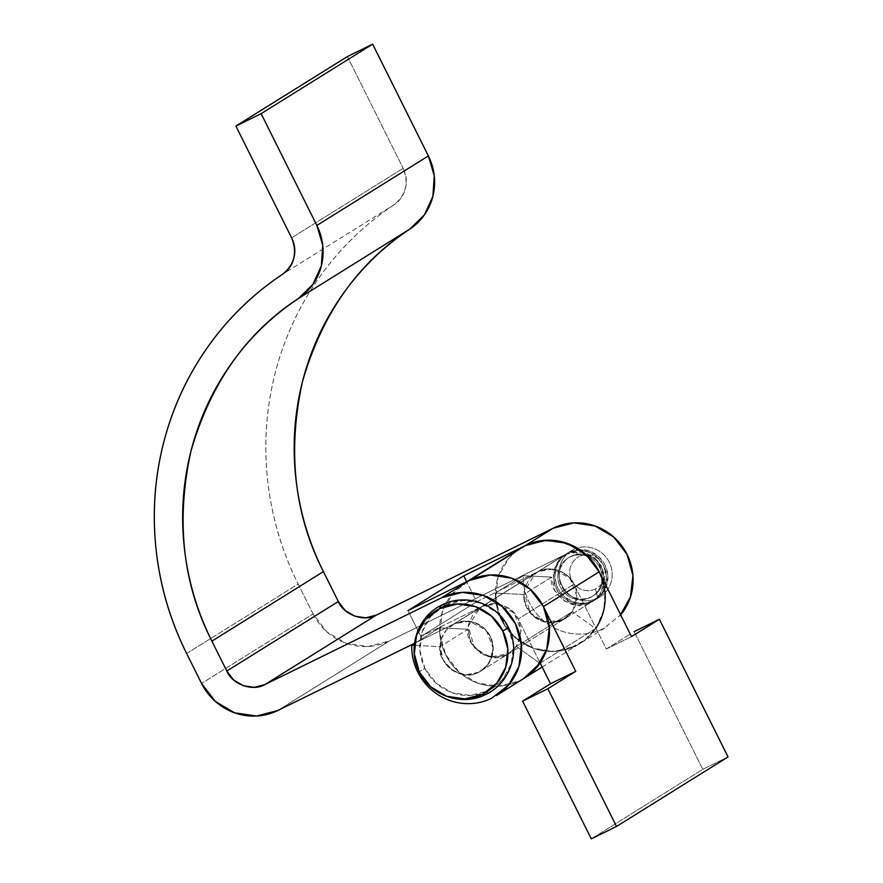<?xml version="1.0" encoding="UTF-8"?>
<svg xmlns="http://www.w3.org/2000/svg" width="883" height="883" viewBox="0 0 883 883"><rect width="100%" height="100%" fill="white"/><g stroke="black" fill="none" stroke-linecap="round" stroke-linejoin="round"><path stroke-width="0.66" stroke-dasharray="4.42 3.31" d="M519.999 548.597A56.126 54.459 -121.9 0 0 502.869 622.614A56.126 54.459 -121.9 0 0 575.341 646.058A56.126 54.459 -121.9 0 0 579.712 643.652A56.126 54.459 -121.9 0 0 595.584 628.586L539.822 663.343L516.445 646.444L572.206 611.687L562.416 620.142L552.438 622.747L542.129 621.246L533.078 615.881L526.632 607.471L523.807 597.283L524.999 586.875L530.054 577.846L538.177 571.544L548.155 568.95L558.464 570.44L567.515 575.804L573.961 584.215L606.268 649.016L630.23 634.082L606.268 649.016L573.961 584.215L518.2 618.972L573.961 584.215C569.016 571.676 549.347 564.712 538.177 571.544L482.416 606.301C493.586 599.458 513.255 606.433 518.2 618.972L540.109 662.923L518.2 618.972L511.754 610.561L502.703 605.197L492.394 603.696L482.416 606.301L538.177 571.544L535.926 572.791L523.939 591.654L530.33 613.078L544.557 621.974L562.416 620.142L572.206 611.687L595.584 628.586L540.197 663.111M523.939 678.409A56.126 54.459 58.1 0 1 519.579 680.815A56.126 54.459 58.1 0 1 447.107 657.371A56.126 54.459 58.1 0 1 464.237 583.343M539.833 663.332L516.445 646.444L572.206 611.687L595.584 628.586C590.341 636.179 583.586 642.007 575.341 646.058L554.723 651.433L533.431 648.343L514.701 637.261L501.401 619.866L495.54 598.817L498.012 577.316L508.453 558.641L516.147 551.301M516.445 646.444L508.906 653.652L490.12 657.029L474.568 647.835L468.178 626.411L480.164 607.548L482.416 606.301L473.255 613.873L468.42 624.844L468.895 636.985L474.568 647.835L484.303 655.175L496.125 657.526L507.615 654.402L516.445 646.444M591.279 838.85L702.802 769.336L634.149 631.643L702.802 769.336L591.279 838.85M728.034 756.941L702.802 769.336L728.034 756.941M606.268 649.016L631.5 636.621L606.268 649.016M523.453 678.718L519.579 680.815L498.961 686.19L477.67 683.1L458.939 672.007L445.639 654.623L439.778 633.575L442.251 612.074L452.692 593.398L469.502 580.385M595.87 628.166A56.126 54.459 58.1 0 1 576.389 645.528A56.126 54.459 58.1 0 1 495.374 593.078L523.255 575.705A56.126 54.459 -121.9 0 0 603.221 628.685L620.672 614.899M599.369 572.162L605.01 592.294L603.729 610.241L596.842 626.687L585.065 639.888L569.634 648.464L552.173 651.511L534.513 648.718L518.52 640.363L505.86 627.338L497.857 611.003L495.374 593.078L523.718 594.502C523.586 600.561 525.275 606.08 528.796 611.08C532.306 616.08 536.93 619.524 542.659 621.422C548.387 623.321 554.049 623.288 559.656 621.301C565.252 619.325 569.634 615.815 572.813 610.771C575.992 605.716 577.316 600.175 576.765 594.127C576.224 588.078 573.928 582.758 569.888 578.188C565.848 573.608 560.882 570.705 554.999 569.469C549.116 568.233 543.509 568.928 538.177 571.544L552.979 569.127L569.888 578.188L576.875 596.191L572.813 610.771L564.667 618.895L550.705 622.78L535.484 617.802L526.058 606.235L523.718 594.502L551.599 577.129L523.255 575.705L495.374 593.078L523.718 594.502L551.599 577.129C547.659 590.804 572.074 613.884 590.297 602.769L592.548 601.511L600.694 593.387L604.756 578.818L597.769 560.804L580.859 551.754L566.058 554.171L538.177 571.544L476.665 601.765L420.904 636.522L482.416 606.301L454.535 623.674L464.513 621.08L474.822 622.57L483.873 627.934L490.319 636.356L493.156 646.533L491.952 656.941L486.897 665.981L478.774 672.272L465.507 674.844L452.538 670.407L443.255 660.098L440.076 646.643L467.957 629.259C464.016 642.934 488.431 666.014 506.654 654.899L508.906 653.652L517.052 645.517L521.113 630.948L514.127 612.945L497.217 603.884L482.416 606.301L454.535 623.674L469.337 621.257L486.246 630.319L493.233 648.332L489.171 662.901L481.025 671.025L478.774 672.272C460.551 683.398 436.136 660.318 440.076 646.643L414.27 645.341L440.076 646.643L467.957 629.259L439.613 627.835L414.458 643.508L439.613 627.835A56.126 54.459 -121.9 0 0 519.579 680.815L523.619 678.608M519.579 680.815C510.959 685.053 501.82 686.819 492.151 686.135C482.482 685.44 473.553 682.382 465.352 676.941C457.151 671.51 450.76 664.413 446.169 655.661C441.577 646.908 439.392 637.625 439.613 627.835L467.957 629.259L471.136 642.725L480.418 653.023L493.387 657.471L506.654 654.899L514.778 648.597L519.833 639.557L521.036 629.16L518.2 618.972L511.754 610.561L502.703 605.197L492.394 603.696L482.416 606.301L420.904 636.522L407.979 610.606L420.904 636.522L476.665 601.765L466.688 581.754L476.665 601.765L538.177 571.544L566.058 554.171L576.036 551.566L586.345 553.067L595.396 558.431L601.842 566.842L604.678 577.029L603.475 587.427L598.42 596.466L590.297 602.769L577.029 605.341L564.06 600.893L554.778 590.595L551.599 577.129L523.255 575.705C523.034 585.495 525.219 594.767 529.811 603.53C534.403 612.283 540.793 619.38 548.994 624.811C557.195 630.241 566.124 633.31 575.793 633.994C585.462 634.689 594.601 632.912 603.221 628.685M595.473 599.645A27.163 26.358 -121.9 0 0 602.747 563.939A27.163 26.358 -121.9 0 0 567.924 553.012L454.535 623.674L414.48 643.354L454.535 623.674A27.163 26.358 58.1 0 1 489.37 634.601A27.163 26.358 58.1 0 1 482.096 670.318M277.88 710.473L389.403 640.959L566.058 554.171L389.403 640.959L277.88 710.473M313.079 613.917A57.947 56.225 -121.9 0 0 389.403 640.959L368.123 646.499L346.136 643.31L326.809 631.864L313.079 613.917L201.556 683.431L313.079 613.917L298.167 584.016L210.629 638.575L298.167 584.016L313.079 613.917M186.644 653.519L210.629 638.575L186.644 653.519M393.917 204.867A300.573 291.644 -121.9 0 0 298.167 584.016C281.865 551.29 271.699 516.864 267.692 480.727C263.686 444.591 266.081 409.072 274.9 374.182C283.708 339.282 298.366 307.251 318.862 278.101C339.359 248.94 364.381 224.536 393.917 204.867C405.959 195.242 409.039 183.057 403.145 168.322L291.622 237.836L403.145 168.322C406.401 174.856 407.151 181.589 405.385 188.554C403.63 195.507 399.811 200.949 393.917 204.867L282.394 274.381L393.917 204.867M347.416 56.545L403.145 168.322L347.416 56.545M485.827 694.402A49.79 11.987 63.8 0 0 488.023 690.837A47.903 46.479 -121.9 0 0 508.387 627.471A47.903 46.479 -121.9 0 0 445.286 605.12A47.903 46.479 -121.9 0 0 424.922 668.475A49.79 1.181 -26.5 0 0 419.304 671.93A49.79 1.181 153.5 0 1 424.922 668.475A47.903 46.479 -121.9 0 0 488.023 690.837A49.79 11.987 -116.2 0 1 485.827 694.402M478.774 672.272L486.897 665.981L491.952 656.941L493.156 646.533L490.319 636.356L483.873 627.934L474.822 622.57L464.513 621.08L454.535 623.674L446.412 629.976L441.357 639.016L440.164 649.413L442.99 659.601L449.436 668.012L458.487 673.376L468.796 674.877L478.774 672.272L592.151 601.61L582.173 604.204L571.875 602.714L562.813 597.35L556.378 588.928L553.542 578.751L554.745 568.343L559.789 559.303L567.924 553.012L577.901 550.407L588.199 551.908L597.261 557.272L603.696 565.683L606.533 575.871L605.33 586.268L600.285 595.308L592.151 601.61L478.774 672.272A27.163 26.358 58.1 0 1 443.95 661.345A27.163 26.358 58.1 0 1 451.213 625.639M569.943 557.063A22.638 21.965 58.1 0 1 599.756 567.626A22.638 21.965 58.1 0 1 590.131 597.559A22.638 21.965 58.1 0 1 560.319 586.996A22.638 21.965 58.1 0 1 569.943 557.063C564.491 559.734 560.837 563.994 558.961 569.833C557.074 575.683 557.537 581.4 560.319 586.996C563.111 592.581 567.416 596.411 573.233 598.475C579.06 600.539 584.689 600.23 590.131 597.559C595.572 594.877 599.237 590.617 601.113 584.778C603.001 578.928 602.537 573.21 599.756 567.626C596.963 562.029 592.659 558.199 586.842 556.135C581.014 554.071 575.385 554.381 569.943 557.063M591.433 596.742A22.638 21.965 -121.9 0 0 601.058 566.809A22.638 21.965 -121.9 0 0 571.246 556.246C576.687 553.575 582.316 553.266 588.144 555.33C593.961 557.394 598.266 561.213 601.058 566.809C603.84 572.405 604.292 578.122 602.416 583.961C600.539 589.811 596.875 594.071 591.433 596.742C585.992 599.425 580.352 599.723 574.535 597.67C568.718 595.606 564.414 591.776 561.621 586.18C558.829 580.595 558.376 574.877 560.252 569.027C562.14 563.177 565.793 558.917 571.246 556.246A22.638 21.965 -121.9 0 0 561.621 586.18A22.638 21.965 -121.9 0 0 591.433 596.742M601.047 596.18A27.163 26.358 -121.9 0 0 608.321 560.462A27.163 26.358 -121.9 0 0 573.497 549.535L569.226 552.195A27.163 26.358 58.1 0 1 604.049 563.122A27.163 26.358 58.1 0 1 596.776 598.84M593.453 600.793L601.588 594.502L606.632 585.462L607.835 575.054L604.998 564.877L598.564 556.456L589.502 551.091L579.204 549.601L569.226 552.195L561.091 558.498L556.036 567.537L554.844 577.935L557.681 588.122L564.116 596.533L573.177 601.897L583.475 603.398L593.453 600.793L597.725 598.133L595.55 588.873A18.101 17.572 -121.9 0 0 603.244 564.921A18.101 17.572 -121.9 0 0 579.391 556.478L573.497 549.535A27.163 26.358 58.1 0 1 609.27 562.206A27.163 26.358 58.1 0 1 597.725 598.133A27.163 26.358 58.1 0 1 561.952 585.451A27.163 26.358 58.1 0 1 573.497 549.535L579.391 556.478C583.751 554.336 588.255 554.094 592.912 555.738C597.57 557.394 601.014 560.451 603.244 564.921C605.473 569.403 605.837 573.972 604.336 578.652C602.835 583.321 599.899 586.731 595.55 588.873C591.191 591.014 586.687 591.257 582.029 589.612C577.372 587.957 573.928 584.899 571.698 580.418C569.469 575.948 569.105 571.378 570.606 566.698C572.107 562.018 575.043 558.608 579.391 556.478A18.101 17.572 -121.9 0 0 571.698 580.418A18.101 17.572 -121.9 0 0 595.55 588.873L597.725 598.133L593.453 600.793A27.163 26.358 58.1 0 1 558.63 589.866A27.163 26.358 58.1 0 1 565.904 554.149M508.431 627.493A49.79 1.181 -26.5 0 0 508.387 627.471L513.387 645.44L511.279 663.784L502.372 679.733L488.023 690.837L470.429 695.418L452.262 692.78L436.279 683.321L424.922 668.475L419.922 650.517L422.03 632.162L430.937 616.224L445.286 605.12A49.79 11.987 63.8 0 0 441.908 605.021M569.226 552.195L573.497 549.535M570.175 551.489A27.163 26.358 -121.9 0 0 562.901 587.206A27.163 26.358 -121.9 0 0 597.725 598.133M454.535 623.674L567.924 553.012M564.601 554.966A27.163 26.358 -121.9 0 0 557.328 590.683A27.163 26.358 -121.9 0 0 592.151 601.61M445.286 605.12L462.88 600.528L481.058 603.177L497.03 612.636L508.387 627.471M524.226 678.232L524.966 677.78M542.162 667.051L607.868 626.102M464.844 582.968L467.107 581.555M535.926 572.791L480.164 607.548M592.548 601.511L594.402 600.352M595.705 599.546L599.976 596.886M566.974 553.442L571.246 550.782M452.284 624.932L565.672 554.259"/><path stroke-width="1.32" d="M539.888 663.299L539.833 663.332A56.126 54.459 58.1 0 1 523.939 678.409M464.237 583.343A56.126 54.459 58.1 0 1 469.502 580.385L525.264 545.628A56.126 54.459 -121.9 0 0 519.999 548.597M620.672 614.899A56.126 54.459 -121.9 0 0 620.937 544.701A56.126 54.459 -121.9 0 0 553.144 528.244L376.478 615.043L264.955 684.546C253.046 691.842 232.063 684.402 226.799 671.025L338.321 601.522L323.41 571.61L211.887 641.124C182.77 584.171 175.761 520.97 190.86 451.522C210.507 383.365 246.357 332.372 298.399 298.531L409.922 229.017A57.947 56.225 -121.9 0 0 428.387 155.927L316.865 225.441L428.387 155.927L372.648 44.15L261.125 113.664L372.648 44.15L347.416 56.545L235.893 126.059L261.125 113.664L316.865 225.441A57.947 56.225 58.1 0 1 298.399 298.531L409.922 229.017C357.88 262.858 322.03 313.851 302.383 382.008C287.284 451.456 294.293 514.657 323.41 571.61L211.887 641.124L226.799 671.025L338.321 601.522C343.586 614.899 364.569 622.327 376.478 615.043L264.955 684.546L441.621 597.758L469.502 580.385L490.12 575.01L511.412 578.1L530.131 589.182L543.431 606.577L575.738 671.378L547.857 688.751L522.626 701.157L591.279 838.85L616.511 826.455L547.857 688.751L522.626 701.157L550.506 683.773L540.109 662.923L550.506 683.773L522.626 701.157L591.279 838.85L616.511 826.455L728.034 756.941L659.38 619.237L631.5 636.621L599.193 571.82L631.5 636.621L659.38 619.237L728.034 756.941L616.511 826.455L547.857 688.751L575.738 671.378L543.431 606.577L599.193 571.82L585.893 554.436L567.173 543.343L545.882 540.253L525.264 545.628L469.502 580.385A56.126 54.459 58.1 0 1 543.431 606.577L599.193 571.82A56.126 54.459 -121.9 0 0 525.264 545.628L516.147 551.301M634.149 631.643L659.38 619.237L634.149 631.643M539.822 663.343L523.453 678.718M550.506 683.773L575.738 671.378L550.506 683.773M524.182 678.265A56.126 54.459 -121.9 0 0 542.162 604.182A56.126 54.459 -121.9 0 0 469.502 580.385L407.979 610.606L463.741 575.848L525.264 545.628L553.144 528.244L525.264 545.628A56.126 54.459 58.1 0 1 591.389 560.032A56.126 54.459 58.1 0 1 595.87 628.166M414.458 643.508L411.732 645.208L414.27 645.341L411.732 645.208L414.458 643.508M523.619 678.608L536.378 667.802L546.82 649.126L549.292 627.625L543.431 606.577L530.131 589.182L511.412 578.1L490.12 575.01L469.502 580.385L441.621 597.758A56.126 54.459 58.1 0 1 514.281 621.555A56.126 54.459 58.1 0 1 496.301 695.638M491.699 698.199A56.126 54.459 58.1 0 1 411.732 645.208C411.511 655.009 413.697 664.281 418.288 673.034C422.88 681.797 429.27 688.895 437.471 694.325C445.672 699.755 454.602 702.813 464.27 703.508C473.939 704.204 483.078 702.427 491.699 698.199L508.498 685.175L518.939 666.499L521.411 644.998L515.551 623.95L502.25 606.566L483.531 595.484L462.239 592.383L441.621 597.758L264.955 684.546L254.315 687.316L243.322 685.727L233.664 679.998L226.799 671.025L211.887 641.124C197.141 611.555 187.969 580.451 184.348 547.802C180.717 515.142 182.891 483.045 190.86 451.522C198.818 419.988 212.063 391.048 230.584 364.69C249.105 338.344 271.71 316.291 298.399 298.531L312.869 284.414L321.346 265.893L322.736 245.353L316.865 225.441L261.125 113.664L235.893 126.059L347.416 56.545L372.648 44.15L428.387 155.927L434.259 175.838L432.869 196.379L424.392 214.9L409.922 229.017C383.233 246.776 360.628 268.84 342.107 295.187C323.586 321.533 310.341 350.474 302.383 382.008C294.414 413.542 292.24 445.628 295.871 478.288C299.492 510.937 308.664 542.052 323.41 571.61L338.321 601.522L345.187 610.495L354.845 616.213L365.838 617.813L376.478 615.043L553.144 528.244L573.762 522.879L595.054 525.97L613.773 537.052L627.073 554.447L632.934 575.495L630.462 596.985L620.021 615.672M414.48 643.354L277.88 710.473A57.947 56.225 58.1 0 1 201.556 683.431L186.644 653.519A300.573 291.644 58.1 0 1 282.394 274.381C252.858 294.039 227.836 318.454 207.339 347.604C186.843 376.765 172.185 408.796 163.377 443.685C154.558 478.586 152.163 514.105 156.17 550.241C160.176 586.378 170.342 620.804 186.644 653.519L201.556 683.431L215.286 701.378L234.613 712.824L256.6 716.014L277.88 710.473L414.48 643.354M291.622 237.836C297.516 252.571 294.436 264.757 282.394 274.381C288.288 270.463 292.107 265.021 293.862 258.068C295.628 251.103 294.878 244.359 291.622 237.836L235.893 126.059L291.622 237.836M469.502 580.385L407.979 610.606L463.741 575.848L525.264 545.628L542.206 540.584L560.01 541.334L576.798 547.824L590.793 559.347L599.369 572.162M466.688 581.754L463.741 575.848L466.688 581.754M508.387 627.471A49.79 1.181 153.5 0 1 508.431 627.493A49.79 1.181 153.5 0 1 507.239 628.409A49.79 1.181 153.5 0 1 502.813 630.948A47.903 46.479 58.1 0 1 482.449 694.314A49.79 11.987 63.8 0 0 485.827 694.402A49.79 11.987 -116.2 0 1 482.449 694.314A47.903 46.479 58.1 0 1 419.348 671.952A47.903 46.479 58.1 0 1 439.712 608.597A49.79 11.987 -116.2 0 1 441.908 605.021A49.79 11.987 -116.2 0 1 445.286 605.12M441.908 605.021C417.67 616.135 406.743 648.31 419.304 671.93A49.79 1.181 -26.5 0 0 419.348 671.952A49.79 1.181 153.5 0 1 419.304 671.93C430.529 695.981 462.405 706.687 485.827 694.402C510.054 683.299 520.992 651.124 508.431 627.493C497.206 603.453 465.33 592.736 441.908 605.021A49.79 11.987 63.8 0 0 439.712 608.597A47.903 46.479 58.1 0 1 502.813 630.948A49.79 1.181 -26.5 0 0 507.239 628.409A49.79 1.181 -26.5 0 0 508.431 627.493M439.712 608.597L425.363 619.7L416.456 635.639L414.348 653.994L419.348 671.952L430.705 686.797L446.677 696.257L464.855 698.895L482.449 694.314L496.787 683.199L505.694 667.261L507.813 648.917L502.813 630.948L491.456 616.113L475.473 606.643L457.306 604.005L439.712 608.597M524.966 677.78L542.162 667.051M467.107 581.555L520.606 548.211M524.226 678.232L496.345 695.616"/></g></svg>
